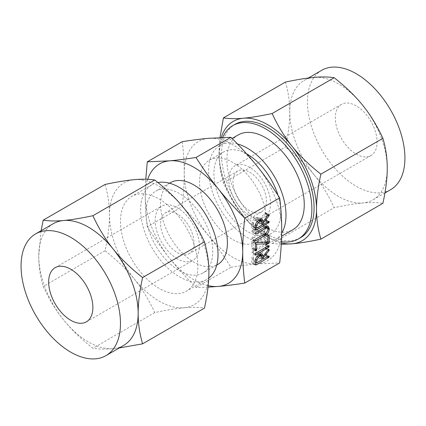 <?xml version="1.0" encoding="UTF-8"?>
<svg xmlns="http://www.w3.org/2000/svg" width="426" height="426" viewBox="0 0 426 426"><rect width="100%" height="100%" fill="white"/><g stroke="black" fill="none" stroke-linecap="round" stroke-linejoin="round"><path stroke-width="0.32" stroke-dasharray="2.13 1.6" d="M159.186 199.059A54.704 31.583 60 0 1 194.922 247.261A54.704 31.583 60 0 1 186.535 291.096A54.704 31.583 60 0 1 159.186 288.391A54.704 31.583 60 0 1 123.444 240.184A54.704 31.583 60 0 1 131.831 196.349A54.704 31.583 60 0 1 159.186 199.059M157.892 182.53A54.704 31.583 -120 0 0 151.991 184.708A54.704 31.583 -120 0 0 143.605 228.544A54.704 31.583 -120 0 0 179.346 276.751A54.704 31.583 -120 0 0 206.695 279.456A54.704 31.583 -120 0 0 208.756 278.077M179.346 193.495A47.265 27.291 -120 0 0 155.714 191.152A47.265 27.291 -120 0 0 148.466 229.023A47.265 27.291 -120 0 0 179.346 270.675A47.265 27.291 -120 0 0 202.978 273.018A47.265 27.291 -120 0 0 210.22 235.141A47.265 27.291 -120 0 0 179.346 193.495M105.036 184.453C108.023 194.607 109.503 204.799 109.477 215.023C109.509 225.194 108.028 237.096 105.036 250.728C116.937 260.089 126.703 269.541 134.328 279.083C142.002 288.572 148.807 299.728 154.745 312.562C166.646 310.043 176.407 308.445 184.037 307.78A70.295 40.587 60 0 1 159.186 301.123A70.295 40.587 60 0 1 134.328 279.083A70.295 40.587 60 0 1 109.477 215.023A70.295 40.587 60 0 1 134.328 179.665A70.295 40.587 60 0 1 159.186 186.327A70.295 40.587 60 0 1 184.037 208.367A70.295 40.587 60 0 1 208.889 272.422A70.295 40.587 60 0 1 184.037 307.78C191.711 307.082 198.511 307.194 204.448 308.126M170.357 182.695A47.265 27.291 -120 0 0 163.115 220.567A47.265 27.291 -120 0 0 193.99 262.219A47.265 27.291 -120 0 0 217.622 264.557M147.705 179.309A68.916 39.788 -120 0 0 145.261 195.491A68.916 39.788 -120 0 0 169.628 258.289A68.916 39.788 -120 0 0 193.99 279.898A68.916 39.788 -120 0 0 208.181 285.654M119.221 347.967L113.305 348.617C105.632 349.315 98.827 349.203 92.889 348.276C80.988 338.91 71.227 329.458 63.596 319.921C55.923 310.432 49.123 299.27 43.186 286.437C40.193 276.277 38.718 266.085 38.745 255.861L41.109 230.722M154.745 312.562L92.889 348.276M105.036 250.728L43.186 286.437M208.021 287.145L196.013 287.438C185.917 277.353 177.12 267.64 169.628 258.289C162.12 248.981 154.67 238.485 147.279 226.813C145.921 215.95 145.245 205.508 145.261 195.491L145.772 179.239M53.303 223.682A70.295 40.587 -120 0 0 38.745 255.861A70.295 40.587 -120 0 0 63.596 319.921A70.295 40.587 -120 0 0 88.454 341.956A70.295 40.587 -120 0 0 113.305 348.617A70.295 40.587 -120 0 0 123.599 345.438M182.227 141.661C183.585 152.524 184.256 162.966 184.245 172.983C184.261 182.962 183.585 194.181 182.227 206.637L147.279 226.813M182.227 206.637C192.323 216.722 201.115 226.435 208.612 235.786C216.115 245.094 223.565 255.589 230.956 267.262L196.013 287.438M230.956 267.262C241.052 265.696 249.849 264.583 257.347 263.918L279.69 262.911M184.245 172.983A68.916 39.788 60 0 1 208.612 138.317A68.916 39.788 60 0 1 232.979 144.845A68.916 39.788 60 0 1 257.347 166.454A68.916 39.788 60 0 1 281.708 229.252A68.916 39.788 60 0 1 257.347 263.918A68.916 39.788 60 0 1 232.979 257.389A68.916 39.788 60 0 1 208.612 235.786A68.916 39.788 60 0 1 184.245 172.983M232.979 239.71A47.265 27.291 -120 0 0 256.612 242.048A47.265 27.291 -120 0 0 263.854 204.176A47.265 27.291 -120 0 0 232.979 162.524A47.265 27.291 -120 0 0 209.347 160.187A47.265 27.291 -120 0 0 202.1 198.058A47.265 27.291 -120 0 0 232.979 239.71M177.285 258.795A31.258 18.046 60 0 1 156.864 231.249A31.258 18.046 60 0 1 161.656 206.2A31.258 18.046 60 0 1 177.285 207.75A31.258 18.046 60 0 1 197.707 235.296A31.258 18.046 60 0 1 192.914 260.345A31.258 18.046 60 0 1 177.285 258.795M278.024 195.321A47.265 27.291 60 0 1 270.952 233.773A47.265 27.291 60 0 1 247.32 231.43A47.265 27.291 60 0 1 216.44 189.778A47.265 27.291 60 0 1 223.687 151.906A47.265 27.291 60 0 1 246.686 153.887M177.285 252.565A23.627 13.643 -120 0 0 189.096 253.736A23.627 13.643 -120 0 0 192.722 234.801A23.627 13.643 -120 0 0 177.285 213.98A23.627 13.643 -120 0 0 165.469 212.808A23.627 13.643 -120 0 0 161.848 231.744A23.627 13.643 -120 0 0 177.285 252.565M281.677 233.192A54.704 31.583 60 0 1 274.669 240.216A54.704 31.583 60 0 1 247.32 237.506A54.704 31.583 60 0 1 211.584 189.298A54.704 31.583 60 0 1 219.965 145.463A54.704 31.583 60 0 1 237.484 143.961M249.684 210.763A23.627 13.643 60 0 1 234.252 189.943A23.627 13.643 60 0 1 237.873 171.007A23.627 13.643 60 0 1 249.684 172.179A23.627 13.643 60 0 1 265.121 192.999A23.627 13.643 60 0 1 261.5 211.935A23.627 13.643 60 0 1 249.684 210.763M238.225 134.925A54.704 31.583 -120 0 0 229.838 178.76A54.704 31.583 -120 0 0 265.579 226.962A54.704 31.583 -120 0 0 292.928 229.673M249.684 215.588A29.538 17.051 -120 0 0 264.455 217.052A29.538 17.051 -120 0 0 268.982 193.383A29.538 17.051 -120 0 0 249.684 167.354A29.538 17.051 -120 0 0 234.918 165.895A29.538 17.051 -120 0 0 230.391 189.559A29.538 17.051 -120 0 0 249.684 215.588M222.67 137.444A65.471 37.802 -120 0 0 265.579 235.754A65.471 37.802 -120 0 0 281.405 241.675M356.2 105.861A29.538 17.051 -120 0 0 341.434 104.397A29.538 17.051 -120 0 0 336.907 128.066A29.538 17.051 -120 0 0 356.2 154.09A29.538 17.051 -120 0 0 370.971 155.554A29.538 17.051 -120 0 0 375.498 131.884A29.538 17.051 -120 0 0 356.2 105.861M314.154 174.852C321.673 184.154 328.345 195.092 334.165 207.675C345.832 205.204 355.406 203.639 362.883 202.984A68.916 39.788 60 0 1 338.521 196.455A68.916 39.788 60 0 1 314.154 174.852A68.916 39.788 60 0 1 289.786 112.049C289.818 122.022 288.365 133.689 285.436 147.05C297.098 156.23 306.672 165.496 314.154 174.852M300.522 237.724A65.471 37.802 60 0 1 267.789 234.481A65.471 37.802 60 0 1 225.013 176.785A65.471 37.802 60 0 1 235.051 124.323M281.272 244.252L272.139 243.486C260.472 234.305 250.898 225.04 243.422 215.689A68.916 39.788 -120 0 0 267.789 237.293A68.916 39.788 -120 0 0 281.346 242.9M243.422 215.689C235.897 206.386 229.231 195.443 223.405 182.86C220.476 172.903 219.028 162.913 219.055 152.886A68.916 39.788 -120 0 0 243.422 215.689M272.139 243.486L334.165 207.675M223.405 182.86L285.436 147.05M321.742 70.29A68.916 39.788 -120 0 0 311.177 125.516A68.916 39.788 -120 0 0 356.2 186.247A68.916 39.788 -120 0 0 390.663 189.661M285.436 82.074C288.365 92.032 289.813 102.022 289.786 112.049A68.916 39.788 60 0 1 304.058 80.498A68.916 39.788 60 0 1 314.154 77.383A68.916 39.788 60 0 1 338.521 83.911A68.916 39.788 60 0 1 362.883 105.52A68.916 39.788 60 0 1 387.25 168.318A68.916 39.788 60 0 1 372.979 199.869A68.916 39.788 60 0 1 362.883 202.984C370.407 202.297 377.079 202.409 382.899 203.319M221.238 137.497A68.916 39.788 -120 0 0 219.055 152.886L220.008 137.55M260.233 220.402L259.716 221.041L259.716 222.393L265.057 219.31L265.574 219.299L265.744 219.885L265.073 221.025L252.538 228.267L251.867 227.883L251.867 224.001C251.984 221.722 252.985 219.891 254.86 218.506L256.734 217.425L258.779 217.276L259.956 219.587M259.716 219.449L263.199 221.169M259.716 219.156L265.068 212.617L268.545 214.624M265.068 212.617L269.03 214.656M265.552 212.649L265.744 213.234L268.38 214.757M265.744 213.234L265.67 213.65L268.119 215.066M265.67 213.65L265.494 213.916L267.917 215.311M265.494 213.916L260.595 219.954M259.716 221.041L261.889 222.292M259.716 222.393L261.889 223.65M265.057 219.31L268.534 221.323M265.574 219.299L269.051 221.307M265.744 219.885L268.385 221.408M265.6 220.466L267.81 221.744M265.073 221.025L267.059 222.175M252.538 228.267L255.35 229.891L252.538 228.267M251.867 224.001L255.35 226.014M254.86 218.506L258.342 220.519M256.734 217.425L260.211 219.438M253.177 223.245L253.177 226.169L258.406 223.149L258.406 220.221L257.863 219.033L256.734 219.156L254.86 220.237L253.177 223.245L255.525 224.598M253.177 226.169L255.35 227.425M258.406 223.149L261.889 225.157M254.86 220.237L257.128 221.541M256.734 219.156L258.72 220.301M258.406 220.221L261.889 222.234M265.696 227.026L265.696 227.484C265.494 229.747 264.466 231.52 262.618 232.804L252.49 238.651L251.819 238.283L252.49 236.925L262.645 231.062L264.392 228.245L263.859 225.966L262.645 226.1L252.49 231.962L251.819 231.595L252.49 230.237L255.973 232.245M252.49 230.237L262.618 224.39L266.096 226.398M262.618 224.39L264.775 224.23L265.915 226.504M265.696 227.484L267.832 228.719M262.618 232.804L264.605 233.954M255.302 240.291L251.819 238.283L255.302 240.275M252.49 236.925L255.973 238.933M262.645 231.062L266.122 233.075M264.392 228.245L267.869 230.258M264.392 227.127L267.869 229.14M262.645 226.1L264.631 227.244M255.302 233.602L251.819 231.595L255.302 233.581M252.725 240.381L264.392 240.003L264.392 234.593L265.041 233.224L265.696 233.837L265.696 240.552L265.132 241.686L253.177 242.154L253.177 247.778L252.522 248.933L251.867 248.534L251.867 241.824L252.432 240.477L256.202 242.394M252.756 240.386L256.239 242.399M264.392 240.003L267.869 242.011M264.392 234.593L267.869 236.606M268.966 235.237L265.483 233.224L268.524 235.237M265.696 233.837L268.359 235.376M265.696 240.552L267.869 241.803M265.132 241.686L265.819 242.08M264.961 241.771L265.51 242.09M264.855 241.803L265.361 242.096M264.748 241.798L265.276 242.101M253.177 242.154L255.376 243.422M253.177 247.778L255.35 249.034M252.985 248.459L255.35 249.828M255.35 250.541L251.867 248.534L255.35 250.563M251.867 241.824L255.35 243.832M252.432 240.477L255.914 242.485M252.618 240.392L256.101 242.399M252.49 250.951L265.579 243.688L265.6 244.849L265.073 245.413L252.49 252.677L251.819 252.309L252.49 250.951L255.973 252.959M265.073 243.688L268.556 245.701M265.579 243.688L269.056 245.695M265.744 244.274L268.385 245.797M265.6 244.849L267.81 246.127M265.073 245.413L267.059 246.563M255.302 254.322L251.819 252.309L255.302 254.301M260.233 255.147L259.716 255.786L259.716 257.139L265.057 254.056L265.574 254.04L265.744 254.631L265.073 255.77L252.538 263.012L251.867 262.629L251.867 258.747C251.984 256.468 252.985 254.636 254.86 253.252L256.734 252.171L258.779 252.022L259.956 254.333M259.716 254.194L263.199 255.914M259.716 253.901L265.068 247.362L268.545 249.37M265.068 247.362L269.03 249.402M265.552 247.389L265.744 247.98L268.38 249.503M265.744 247.98L265.67 248.395L268.119 249.812M265.67 248.395L265.494 248.656L267.917 250.057M265.494 248.656L260.595 254.7M259.716 255.786L261.889 257.038M259.716 257.139L261.889 258.396M265.057 254.056L268.534 256.069M265.574 254.04L269.051 256.053M265.744 254.631L268.385 256.154M265.6 255.211L267.81 256.489M265.073 255.77L267.059 256.921M252.538 263.012L255.35 264.637L252.538 263.012M251.867 258.747L255.35 260.76M254.86 253.252L258.342 255.265M256.734 252.171L260.211 254.184M253.177 257.991L253.177 260.914L258.406 257.895L258.406 254.966L257.863 253.774L256.734 253.901L254.86 254.977L253.177 257.991L255.525 259.343M253.177 260.914L255.35 262.171M258.406 257.895L261.889 259.903M254.86 254.977L257.128 256.287M256.734 253.901L258.72 255.046M258.406 254.966L261.889 256.979M264.711 212.963L268.194 214.97M264.711 247.708L268.194 249.716M206.695 279.456L186.535 291.096M151.991 184.708L131.831 196.349M216.749 265.063L202.978 273.018M169.484 183.201L155.714 191.152M55.14 267.698L161.656 206.2M86.398 321.843L192.914 260.345M256.612 242.048L270.952 233.773M209.347 160.187L223.687 151.906M237.873 171.007L165.469 212.808M261.5 211.935L189.096 253.736M274.669 240.216L281.613 236.206M219.965 145.463L232.106 138.455M341.434 104.397L234.918 165.895M370.971 155.554L264.455 217.052M308.355 78.022L304.058 80.498M384.934 192.967L372.979 199.869M255.515 230.375L252.032 228.363M262.262 219.284L258.779 217.276M259.391 219.912L257.863 219.033M268.258 226.238L264.775 224.23M255.472 240.669L251.99 238.661M265.355 226.829L263.859 225.966M255.472 233.98L251.99 231.968M255.504 250.951L252.022 248.944M255.472 254.695L251.99 252.687M255.515 265.121L252.032 263.108M262.262 254.029L258.779 252.022M259.391 254.657L257.863 253.774"/><path stroke-width="0.64" d="M255.302 254.322L255.973 252.959L268.556 245.701L269.056 245.695L269.227 246.281L268.556 247.426L255.973 254.689L255.302 254.301M268.524 235.237L269.179 235.85L269.179 242.559L268.614 243.693L256.654 244.162L256.654 249.79L256.005 250.941L255.35 250.541L255.35 243.832L255.914 242.485L267.869 242.011L267.869 236.606L268.524 235.237L268.966 235.237M255.35 250.563L256.005 250.941L255.35 250.541M255.302 233.602L255.973 232.245L266.096 226.398L268.258 226.238L269.179 228.384L269.179 229.497C268.976 231.755 267.949 233.528 266.096 234.817L255.973 240.663L255.302 240.291L255.973 238.933L266.122 233.075L267.869 230.258L267.869 229.14L267.336 227.974L266.122 228.112L255.973 233.97L255.302 233.581M255.302 240.275L255.973 240.663L255.302 240.291M260.211 219.438L262.262 219.284L263.199 221.456L268.194 214.97L269.03 214.656L268.976 215.923L263.199 223.048L263.199 224.406L268.534 221.323L269.051 221.307L269.078 222.473L256.015 230.274L255.35 229.891L255.35 226.014C255.467 223.73 256.463 221.898 258.342 220.519L260.211 219.438M256.015 230.274L255.35 229.891L256.015 230.274M244.742 283.082L279.69 262.911C281.048 250.472 281.724 239.258 281.708 229.252C281.724 219.257 281.053 208.815 279.69 197.93L244.742 218.107C243.384 230.541 242.713 241.76 242.724 251.761C242.708 261.761 243.384 272.198 244.742 283.082C234.646 284.648 225.855 285.766 218.357 286.426A68.916 39.788 -120 0 0 242.724 251.761A68.916 39.788 -120 0 0 218.357 188.963A68.916 39.788 -120 0 0 193.99 167.354A68.916 39.788 -120 0 0 169.628 160.826A68.916 39.788 -120 0 0 147.705 179.309M260.211 254.184L262.262 254.029L263.199 256.202L268.194 249.716L269.03 249.402L268.976 250.669L263.199 257.794L263.199 259.146L268.534 256.069L269.051 256.053L269.078 257.219L256.015 265.02L255.35 264.637L255.35 260.76C255.467 258.475 256.463 256.644 258.342 255.265L260.211 254.184M256.015 265.02L255.35 264.637L256.015 265.02M208.756 278.077A54.704 31.583 -120 0 0 214.475 233.666A54.704 31.583 -120 0 0 179.346 187.419A54.704 31.583 -120 0 0 157.892 182.53M216.749 265.063L217.622 264.557A47.265 27.291 -120 0 0 224.869 226.685A47.265 27.291 -120 0 0 193.99 185.033A47.265 27.291 -120 0 0 170.357 182.695L169.484 183.201M142.598 343.835L204.448 308.126C207.441 294.515 208.916 282.614 208.889 272.422C208.921 262.214 207.441 252.022 204.448 241.846C198.527 229.034 191.721 217.872 184.037 208.367C176.428 198.841 166.662 189.389 154.745 180.012C148.818 179.08 142.012 178.968 134.328 179.665C126.719 180.331 116.953 181.929 105.036 184.453L43.186 220.162C49.107 221.089 55.912 221.206 63.596 220.503C71.206 219.837 80.972 218.245 92.889 215.721C98.816 228.533 105.621 239.694 113.305 249.199C120.915 258.726 130.681 268.178 142.598 277.555C139.611 291.166 138.13 303.067 138.157 313.259C138.13 323.467 139.606 333.654 142.598 343.835L119.221 347.967M208.181 285.654A68.916 39.788 -120 0 0 218.357 286.426L208.021 287.145M204.448 241.846L142.598 277.555M154.745 180.012L92.889 215.721M41.109 230.722L43.186 220.162M145.772 179.239L147.279 161.837L169.628 160.826C177.104 160.165 185.901 159.052 196.013 157.482C203.388 169.138 210.838 179.628 218.357 188.963C225.839 198.287 234.63 208.005 244.742 218.107M105.914 355.646L123.599 345.438A70.295 40.587 -120 0 0 138.157 313.259A70.295 40.587 -120 0 0 113.305 249.199A70.295 40.587 -120 0 0 88.454 227.165A70.295 40.587 -120 0 0 63.596 220.503A70.295 40.587 -120 0 0 53.303 223.682L35.619 233.89A70.295 40.587 60 0 1 70.769 237.373A70.295 40.587 60 0 1 116.692 299.318A70.295 40.587 60 0 1 105.914 355.646A70.295 40.587 60 0 1 70.769 352.169A70.295 40.587 60 0 1 24.846 290.218A70.295 40.587 60 0 1 35.619 233.89M279.69 197.93C272.315 186.279 264.865 175.784 257.347 166.454C249.865 157.125 241.073 147.412 230.956 137.305L208.612 138.317C201.136 138.977 192.339 140.095 182.227 141.661L147.279 161.837M230.956 137.305L196.013 157.482M70.769 269.248A31.258 18.046 60 0 1 91.191 296.794A31.258 18.046 60 0 1 86.398 321.843A31.258 18.046 60 0 1 70.769 320.293A31.258 18.046 60 0 1 50.348 292.747A31.258 18.046 60 0 1 55.14 267.698A31.258 18.046 60 0 1 70.769 269.248M246.686 153.887A47.265 27.291 60 0 1 247.32 154.249A47.265 27.291 60 0 1 278.024 195.321M237.484 143.961A54.704 31.583 60 0 1 247.32 148.173A54.704 31.583 60 0 1 281.677 233.192M281.613 236.206L292.928 229.673A54.704 31.583 -120 0 0 301.315 185.837A54.704 31.583 -120 0 0 265.579 137.63A54.704 31.583 -120 0 0 238.225 134.925L232.106 138.455M281.405 241.675A65.471 37.802 -120 0 0 298.312 238.997A65.471 37.802 -120 0 0 308.349 186.535A65.471 37.802 -120 0 0 265.579 128.838A65.471 37.802 -120 0 0 232.841 125.595A65.471 37.802 -120 0 0 222.67 137.444M232.841 125.595L235.051 124.323A65.471 37.802 60 0 1 267.789 127.566A65.471 37.802 60 0 1 310.559 185.257A65.471 37.802 60 0 1 300.522 237.724L298.312 238.997M281.346 242.9A68.916 39.788 -120 0 0 292.151 243.821L281.272 244.252M384.934 192.967L390.663 189.661A68.916 39.788 -120 0 0 401.223 134.435A68.916 39.788 -120 0 0 356.2 73.703A68.916 39.788 -120 0 0 321.742 70.29L308.355 78.022M320.874 239.135C309.207 241.606 299.632 243.166 292.151 243.821A68.916 39.788 -120 0 0 316.518 209.155C316.491 219.161 317.94 229.156 320.874 239.135L382.899 203.319C385.828 189.98 387.277 178.313 387.25 168.318C387.282 158.312 385.828 148.323 382.899 138.344C377.09 125.782 370.418 114.844 362.883 105.52C355.422 96.18 345.848 86.915 334.165 77.718C328.355 76.808 321.689 76.696 314.154 77.383C306.693 78.038 297.119 79.598 285.436 82.074L223.405 117.885C229.215 118.795 235.887 118.907 243.422 118.22A68.916 39.788 -120 0 0 221.238 137.497M320.874 174.154C317.945 187.499 316.491 199.166 316.518 209.155A68.916 39.788 -120 0 0 292.151 146.358A68.916 39.788 -120 0 0 267.789 124.749A68.916 39.788 -120 0 0 243.422 118.22C250.882 117.571 260.456 116.005 272.139 113.529C277.949 126.091 284.621 137.034 292.151 146.358C299.616 155.692 309.191 164.958 320.874 174.154L382.899 138.344M220.008 137.55L223.405 117.885M272.139 113.529L334.165 77.718M259.956 219.587L263.199 221.456M268.38 214.757L269.227 215.247M268.119 215.066L269.147 215.662M267.917 215.311L268.976 215.923M260.595 219.954L260.233 220.402M261.889 222.292L263.199 223.048M261.889 223.65L263.199 224.406M268.385 221.408L269.227 221.893M267.81 221.744L269.078 222.473M267.059 222.175L268.556 223.038M256.654 228.182L261.889 225.157L261.889 222.234L261.346 221.041L260.211 221.163L258.342 222.244L256.654 225.253L256.654 228.182L255.35 227.425M255.525 224.598L256.654 225.253M257.128 221.541L258.342 222.244M258.72 220.301L260.211 221.163M265.915 226.504L269.179 228.384M265.696 226.632L265.696 227.026M267.832 228.719L269.179 229.497M264.605 233.954L266.096 234.817M264.631 227.244L266.122 228.112M268.359 235.376L269.179 235.85M267.869 241.803L269.179 242.559M265.819 242.08L268.614 243.693M265.51 242.09L268.444 243.784M265.361 242.096L268.337 243.816M265.276 242.101L268.231 243.805M255.376 243.422L256.654 244.162M255.35 249.034L256.654 249.79M255.35 249.828L256.468 250.472M268.385 245.797L269.227 246.281M267.81 246.127L269.083 246.862M267.059 246.563L268.556 247.426M259.956 254.333L263.199 256.202M268.38 249.503L269.227 249.993M268.119 249.812L269.147 250.408M267.917 250.057L268.976 250.669M260.595 254.7L260.233 255.147M261.889 257.038L263.199 257.794M261.889 258.396L263.199 259.146M268.385 256.154L269.227 256.638M267.81 256.489L269.078 257.219M267.059 256.921L268.556 257.783M256.654 262.927L261.889 259.903L261.889 256.979L261.346 255.786L260.211 255.909L258.342 256.99L256.654 259.998L256.654 262.927L255.35 262.171M255.525 259.343L256.654 259.998M257.128 256.287L258.342 256.99M258.72 255.046L260.211 255.909M261.346 221.041L259.391 219.912M267.336 227.974L265.355 226.829M261.346 255.786L259.391 254.657"/></g></svg>
